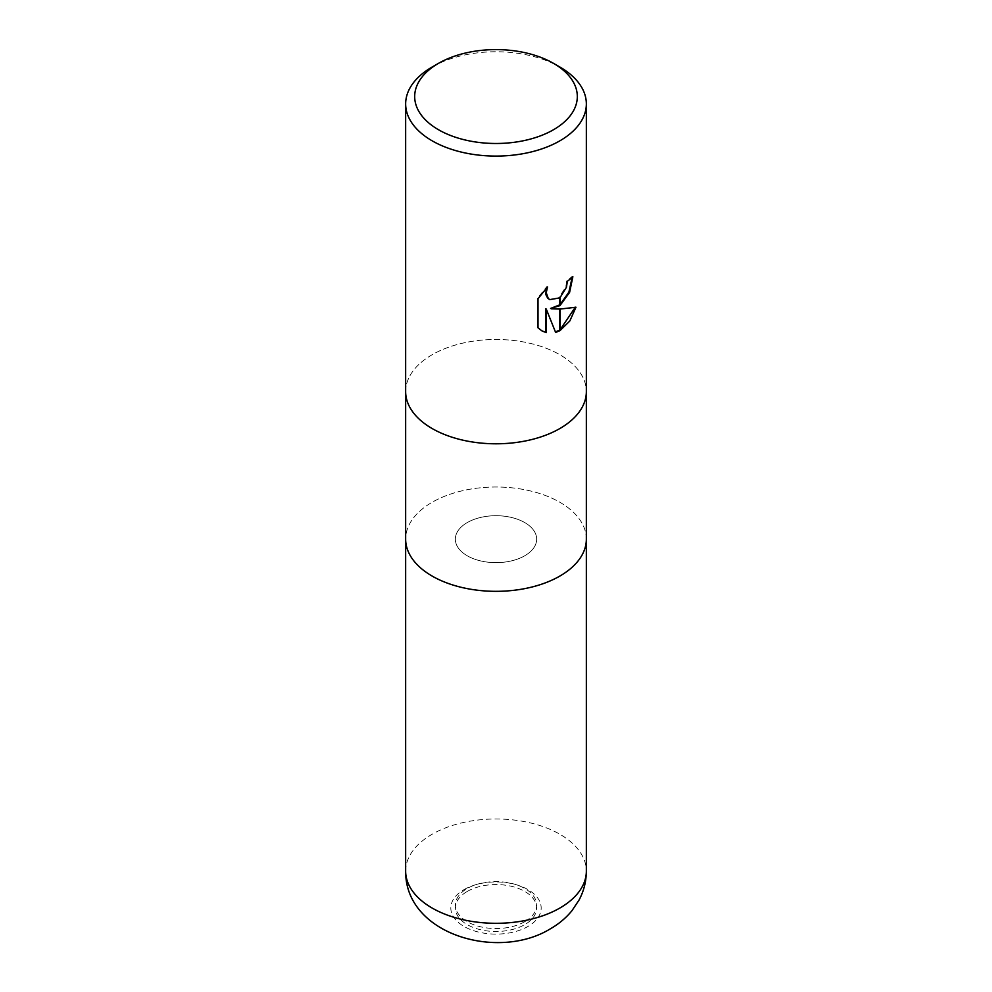 <?xml version="1.0" encoding="UTF-8"?>
<svg xmlns="http://www.w3.org/2000/svg" width="992" height="992" viewBox="0 0 992 992"><rect width="100%" height="100%" fill="white"/><g stroke="black" fill="none" stroke-linecap="round" stroke-linejoin="round"><path stroke-width="0.74" stroke-dasharray="4.96 3.72" d="M524.743 555.768A40.66 23.473 180 0 1 480.438 560.864A40.66 23.473 180 0 1 455.34 539.177A40.66 23.473 180 0 1 467.257 522.573A40.66 23.473 180 0 1 511.562 517.489A40.66 23.473 180 0 1 536.66 539.177A40.66 23.473 180 0 1 524.743 555.768A40.66 23.473 180 0 1 480.438 560.864A40.66 23.473 180 0 1 455.34 539.177A40.66 23.473 180 0 1 467.257 522.573A40.66 23.473 180 0 1 511.562 517.489A40.66 23.473 180 0 1 536.66 539.177A40.66 23.473 180 0 1 524.743 555.768M524.743 921.68A40.66 23.473 180 0 1 480.438 926.764A40.66 23.473 180 0 1 455.34 905.076A40.66 23.473 180 0 1 467.257 888.485A40.66 23.473 180 0 1 511.562 883.388A40.66 23.473 180 0 1 536.66 905.076A40.66 23.473 180 0 1 524.743 921.68M405.654 391.629A90.346 52.167 180 0 1 432.115 354.752A90.346 52.167 180 0 1 530.571 343.443A90.346 52.167 180 0 1 586.346 391.629A90.346 52.167 180 0 0 530.571 343.443A90.346 52.167 180 0 0 432.115 354.752A90.346 52.167 180 0 0 405.654 391.629L405.654 391.79M586.346 539.177A90.346 52.167 180 0 0 530.571 490.978A90.346 52.167 180 0 0 432.115 502.287A90.346 52.167 180 0 0 405.654 539.177A90.346 52.167 180 0 1 432.115 502.287A90.346 52.167 180 0 1 530.571 490.978A90.346 52.167 180 0 1 586.346 539.177L586.346 539.338M572.198 277.314L572.21 276.322A89.441 51.646 180 0 1 566.73 280.897L565.775 286.948L558.831 297.724L549.432 299.435M566.73 280.897L567.374 281.269M546.27 288.201L546.877 286.564L537.342 298.332L537.342 327.422L538.011 327.819M537.342 298.332L538.011 298.716M546.877 286.564L547.522 286.936M575.137 307.458L575.31 306.85C569.197 308.512 560.964 309.045 550.585 308.45M575.31 306.85L575.98 307.235M572.21 276.322L572.868 276.706M537.342 327.422L541.595 330.696M545.612 308.698L555.446 331.948M554.999 332.084L555.632 332.456M432.115 67.034A90.346 52.167 180 0 1 559.885 67.034M467.257 891.436A40.66 23.473 180 0 1 511.562 886.34A40.66 23.473 180 0 1 536.66 908.027A40.66 23.473 180 0 1 524.743 924.631A40.66 23.473 180 0 1 480.438 929.715A40.66 23.473 180 0 1 455.34 908.027A40.66 23.473 180 0 1 467.257 891.436M405.654 871.137A90.346 52.167 180 0 1 432.115 834.26A90.346 52.167 180 0 1 530.571 822.951A90.346 52.167 180 0 1 586.346 871.137M464.058 889.588A45.173 26.077 180 0 1 527.942 889.588A45.173 26.077 180 0 1 527.942 926.466A45.173 26.077 180 0 1 464.058 926.466A45.173 26.077 180 0 1 464.058 889.588M455.34 905.076L455.34 908.027M541.917 330.882L541.26 330.51M536.66 905.076L536.66 908.027"/><path stroke-width="1.49" d="M405.654 391.629A90.346 52.167 180 0 0 461.429 439.828A90.346 52.167 180 0 0 559.885 428.519A90.346 52.167 180 0 0 586.346 391.629A90.346 52.167 180 0 1 559.885 428.519A90.346 52.167 180 0 1 461.429 439.828A90.346 52.167 180 0 1 405.654 391.629L405.654 103.924A90.346 52.167 180 0 1 432.115 67.034L438.501 63.352A81.319 46.946 180 0 1 553.499 63.352A81.319 46.946 180 0 1 553.499 129.741A81.319 46.946 180 0 1 438.501 129.741A81.319 46.946 180 0 1 438.501 63.352L432.115 67.034M405.654 539.177A90.346 52.167 180 0 0 461.429 587.363A90.346 52.167 180 0 0 559.885 576.054A90.346 52.167 180 0 0 586.346 539.177A90.346 52.167 180 0 1 559.885 576.054A90.346 52.167 180 0 1 461.429 587.363A90.346 52.167 180 0 1 405.654 539.177L405.654 391.79M553.499 63.352L559.885 67.034A90.346 52.167 180 0 1 586.346 103.924A90.346 52.167 180 0 1 559.885 140.814A90.346 52.167 180 0 1 461.429 152.111A90.346 52.167 180 0 1 405.654 103.924M551.23 308.822L559.686 309.058L559.686 330.77L555.632 332.456L546.27 309.07L546.27 332.655L541.917 330.882L538.011 327.819L538.011 298.716L547.522 286.936L546.245 292.714L548.291 298.48L549.742 299.621L559.686 297.91L559.686 305.71L550.585 308.45L559.686 304.866M559.686 297.91A14.434 8.333 120 0 0 560.083 297.575L566.42 287.32L567.374 281.269A90.346 52.167 0 0 0 572.868 276.706L569.606 292.392L560.083 305.424A23.758 13.714 -60 0 1 559.686 305.71M560.083 330.547L560.083 309.058L575.98 307.235L569.78 321.036L560.083 330.547A32.699 18.885 -60 0 1 559.686 330.77M560.083 304.556L568.887 292.156L572.198 277.314M560.083 305.424L560.083 297.575M549.432 299.435L547.646 298.096L545.811 294.525L546.27 288.201M541.595 330.696L545.612 332.283L545.612 308.698L546.27 309.07M555.446 331.948L559.686 330.051M560.083 329.803L575.137 307.458M545.612 332.283L546.27 332.655M586.346 539.338L586.346 871.137A90.346 52.167 180 0 1 559.885 908.027A90.346 52.167 180 0 1 461.429 919.336A90.346 52.167 180 0 1 405.654 871.137L405.654 539.338M549.742 299.621L549.097 299.249M586.346 391.629L586.346 103.924M586.346 539.177L586.346 391.79M586.346 871.137C586.284 881.355 583.879 890.952 579.117 899.93L571.938 910.73C565.948 917.984 558.806 923.986 550.535 928.71C498.12 961.236 404.972 934.464 405.654 871.137"/></g></svg>
